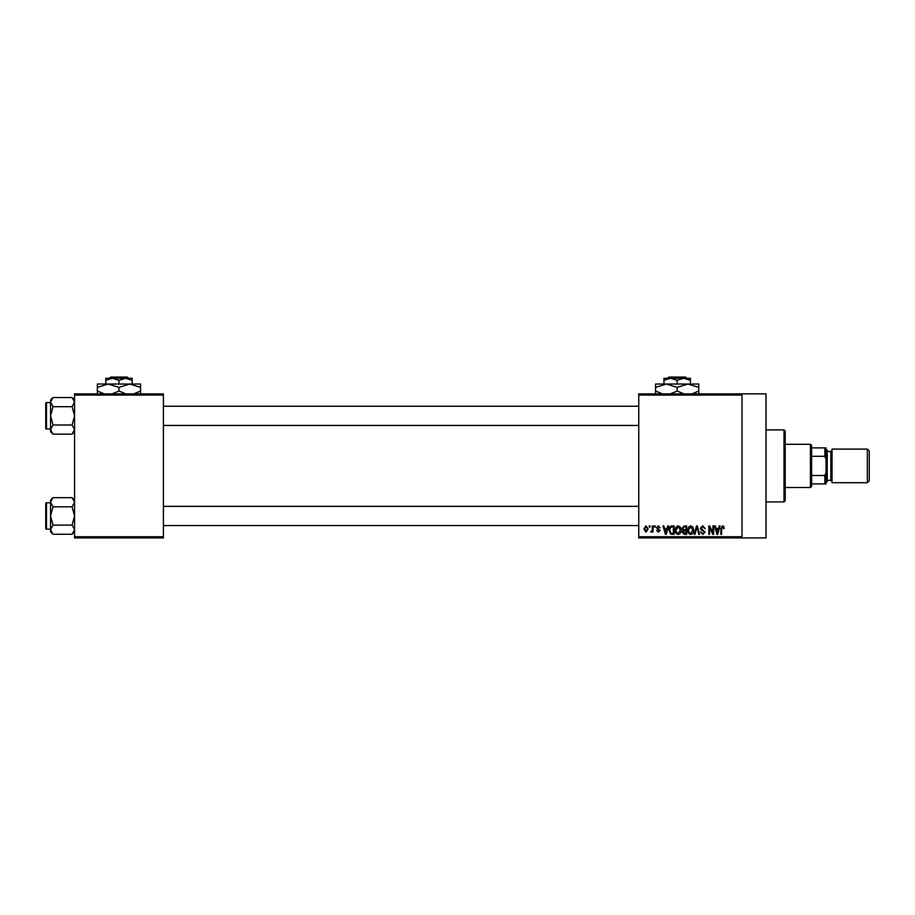 <?xml version="1.0" encoding="UTF-8"?>
<svg xmlns="http://www.w3.org/2000/svg" width="915" height="915" viewBox="0 0 915 915"><rect width="100%" height="100%" fill="white"/><g stroke="black" fill="none" stroke-linecap="round" stroke-linejoin="round"><path stroke-width="1.37" d="M742.008 393.873L742.008 395.074L638.762 395.074L638.762 393.873L766.015 393.873L766.015 537.928L638.762 537.928L638.762 536.728L742.008 536.728L742.008 537.928M649.238 525.931L650.005 525.931L650.005 527.12L649.238 527.12L649.238 525.931M654.477 525.931L655.243 525.931L655.243 527.12L654.477 527.12L654.477 525.931M667.756 525.931L668.556 525.931L666.234 534.326L665.434 534.326L662.998 525.931L663.798 525.931L664.45 528.435L667.092 528.435L667.756 525.931M680.36 527.131L681.103 530.014C681.275 532.404 680.291 533.868 678.152 534.44C676.059 533.891 675.087 532.45 675.213 530.117L675.979 527.097L678.164 525.816L680.36 527.131M692.907 527.131L693.662 530.014C693.822 532.404 692.838 533.868 690.711 534.44C688.618 533.891 687.634 532.45 687.771 530.117L688.526 527.097L690.711 525.816L692.907 527.131M702.697 525.816L705.225 528.653L702.629 526.8L701.084 528.241L705.008 532.13L702.834 534.44L700.535 531.924L702.812 533.456L704.241 532.107L704.001 531.249L701.473 530.254L700.318 528.252L702.697 525.816M719.27 525.931L720.071 525.931L717.749 534.326L716.937 534.326L714.501 525.931L715.301 525.931L715.965 528.435L718.607 528.435L719.27 525.931M638.762 395.074L638.762 536.728M742.008 395.074L742.008 536.728M723.765 526.411L724.211 528.435L723.456 528.55L722.53 526.8L721.706 527.429L721.592 534.326L720.837 534.326L720.837 528.63L722.564 525.816L723.765 526.411M712.865 525.931L713.631 525.931L713.631 534.326L712.819 534.326L709.594 527.589L709.594 534.326L708.828 534.326L708.828 525.931L709.651 525.931L712.865 532.656L712.865 525.931M696.567 525.931L697.31 525.931L699.575 534.326L698.786 534.326L696.99 526.903L694.965 534.326L694.165 534.326L696.567 525.931M684.306 525.931L686.673 525.931L686.673 534.326L684.306 534.326L682.201 532.21L683.025 530.448L681.984 528.39L684.306 525.931M671.885 525.931L674.126 525.931L674.126 534.326L670.775 534.177L668.991 530.174C668.796 527.783 669.757 526.365 671.885 525.931M658.297 525.816L660.161 527.783L658.24 526.685L657.21 527.635L660.047 530.403L658.32 532.141L656.558 530.403L658.297 531.272L659.28 530.528L656.444 527.795L658.297 525.816M652.304 525.931L653.058 525.931L653.058 532.038L652.304 532.038L652.304 531.066L651.389 532.141L650.657 531.821L652.155 530.345L652.304 525.931M646.024 525.816L648.152 528.984L646.024 532.141L643.897 529.042L646.024 525.816M163.396 537.928L74.561 537.928L74.561 536.728L163.396 536.728L163.396 537.928M163.396 395.074L74.561 395.074L74.561 393.873L163.396 393.873L163.396 536.728M74.561 395.074L74.561 536.728M717.635 531.867L718.355 529.419L716.228 529.419L717.28 533.456L717.635 531.867M690.699 533.456L692.895 530.002L690.722 526.8L688.526 530.14L688.858 532.038L690.699 533.456M685.907 533.342L685.907 530.837L683.677 530.917L682.967 532.072L685.907 533.342M685.907 529.854L685.907 526.903L683.505 527.017L682.75 528.39L684.409 529.854L685.907 529.854M678.152 533.456L680.348 530.002L678.164 526.8L675.979 530.14L676.299 532.038L678.152 533.456M673.36 533.342L673.36 526.903L671.987 526.903L670.066 528.127L669.757 530.185L670.924 533.182L673.36 533.342M666.131 531.867L666.841 529.419L664.713 529.419L665.777 533.456L666.131 531.867M646.047 531.272L647.385 528.984L646.001 526.685L644.663 528.984L646.047 531.272M784.018 429.89L785.219 431.091L785.219 500.711L784.018 501.912L784.018 429.89L766.015 429.89M74.561 431.686L72.113 434.145L53.001 434.145L50.554 429.57L53.001 424.995L50.554 415.845L53.001 406.695L50.554 402.12L53.001 397.545L50.554 400.004L50.554 431.686L53.001 434.145M45.75 405.036L45.75 403.355A0.721 0.721 0 0 1 46.471 402.634L46.471 429.055A0.721 0.721 0 0 1 45.75 428.334L45.75 403.355A0.721 0.721 0 0 1 46.471 402.634L50.554 402.634M46.471 429.055L50.554 429.055M74.561 400.004L72.113 397.545L53.001 397.545M72.113 397.545L74.561 402.12L72.113 406.695L53.001 406.695M72.113 406.695L74.561 415.845L72.113 424.995L53.001 424.995M72.113 424.995L74.561 429.57L72.113 434.145M810.427 487.512L810.427 444.29L811.628 445.491L811.628 486.311L810.427 487.512L785.219 487.512M810.427 444.29L785.219 444.29M826.039 483.909L824.838 483.909L824.838 475.503L826.039 472.586L826.039 483.909M811.628 483.909L824.838 483.909M811.628 447.893L826.039 447.893L826.039 472.586M811.628 475.503L824.838 475.503M826.039 459.216L824.838 456.299L824.838 447.893M811.628 456.299L824.838 456.299M869.25 451.015L869.25 480.787L867.329 482.708L867.329 449.093L869.25 451.015M826.039 449.093L827.24 450.294L827.24 481.507L826.039 482.708M867.329 482.708L832.032 482.708L832.032 449.093L867.329 449.093M45.75 428.334L45.75 426.653M74.561 531.809L72.113 534.257L53.001 534.257L50.554 529.682L53.001 525.107L50.554 515.957L53.001 506.819L50.554 502.244L53.001 497.669L50.554 500.116L50.554 531.809L53.001 534.257M45.75 505.16L45.75 503.479A0.721 0.721 0 0 1 46.471 502.758L46.471 529.167A0.721 0.721 0 0 1 45.75 528.447L45.75 503.479A0.721 0.721 0 0 1 46.471 502.758L50.554 502.758M46.471 529.167L50.554 529.167M74.561 500.116L72.113 497.669L53.001 497.669M72.113 497.669L74.561 502.244L72.113 506.819L53.001 506.819M72.113 506.819L74.561 515.957L72.113 525.107L53.001 525.107M72.113 525.107L74.561 529.682L72.113 534.257M45.75 528.447L45.75 526.765M668.865 377.072L667.653 378.272L668.865 377.072L685.495 377.072L686.707 378.272L685.495 377.072M690.39 384.037L690.39 380.308L683.78 378.272L663.97 378.272L663.97 380.308L670.581 378.272L677.18 380.308L683.78 378.272L686.707 378.272M663.97 380.308L663.97 384.037M677.18 380.308L677.18 384.037M690.39 380.308L690.39 378.272L683.78 378.272M662.414 393.873L655.575 391.014L655.575 384.037L698.786 384.037L698.786 391.014L691.946 393.873M655.575 391.014L655.575 394.354M655.575 387.377L666.372 384.037L677.18 387.377L677.18 391.014L670.34 393.873M677.18 387.377L687.989 384.037L698.786 387.377M684.02 393.873L677.18 391.014M698.786 394.354L698.786 391.014M110.658 377.072L109.445 378.272L110.658 377.072L127.288 377.072L128.5 378.272L127.288 377.072M105.774 380.308L112.373 378.272L105.774 378.272L105.774 384.037M118.973 380.308L125.584 378.272L112.373 378.272L118.973 380.308L118.973 384.037M132.183 380.308L132.183 378.272L125.584 378.272L132.183 380.308L132.183 384.037M104.207 393.873L97.367 391.014L97.367 384.037L140.59 384.037L140.59 391.014L133.75 393.873M97.367 391.014L97.367 394.354M97.367 387.377L108.176 384.037L118.973 387.377L118.973 391.014L112.145 393.873M118.973 387.377L129.781 384.037L140.59 387.377M125.812 393.873L118.973 391.014M140.59 394.354L140.59 391.014M827.24 480.306L830.831 480.306L830.831 451.495L832.032 450.294M784.018 501.912L766.015 501.912M638.762 406.237L163.396 406.237M638.762 425.452L163.396 425.452M163.396 525.565L638.762 525.565M163.396 506.361L638.762 506.361M830.831 480.306L832.032 481.507M827.24 451.495L830.831 451.495"/></g></svg>
